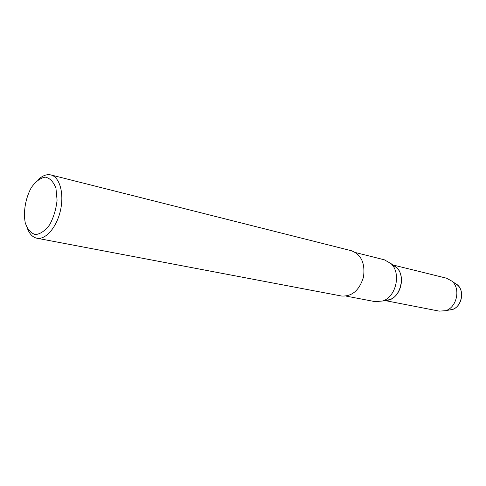 <?xml version="1.0" encoding="UTF-8"?>
<svg xmlns="http://www.w3.org/2000/svg" width="486" height="486" viewBox="0 0 486 486"><rect width="100%" height="100%" fill="white"/><g stroke="black" fill="none" stroke-linecap="round" stroke-linejoin="round"><path stroke-width="0.73" d="M455.37 283.587C466.335 288.587 461.603 310.044 449.55 309.965L452.272 309.454C461.579 306.952 465.017 291.381 457.624 285.191L455.37 283.587M355.679 252.599L384.353 259.803L390.926 263.558C401.485 272.913 396.175 296.958 382.664 300.998L375.119 301.642L346.075 296.102M393.52 265.441L396.661 267.725C405.707 275.738 401.193 296.174 389.62 299.637L385.805 300.384C401.15 300.779 407.608 271.546 393.52 265.441M25.236 222.746C23.152 211.762 25.545 198.009 31.359 187.529C35.715 181.454 40.368 177.985 45.307 177.123C49.985 178.125 53.533 181.849 55.951 188.295L57.081 200.147C56.127 209.15 53.654 217.351 49.663 224.757C45.077 230.838 40.308 234.118 35.363 234.58C30.794 233.171 27.416 229.222 25.236 222.746M38.382 179.577C42.592 175.561 46.747 174.012 50.854 174.93C59.638 176.953 64.31 193.306 60.507 210.244C56.826 227.211 45.702 240.078 36.881 238.219C32.775 237.32 29.658 234.167 27.526 228.754M50.854 174.93L351.433 250.733C361.323 254.603 365.332 263.4 363.467 277.129C359.385 290.361 352.04 296.654 341.439 296.004L36.881 238.219M392.834 264.943L446.513 278.192L452.016 281.2C460.971 288.69 456.779 307.693 445.504 310.718L439.241 311.125L384.973 300.548M390.926 263.552L396.661 267.719M382.658 300.998L389.614 299.637M452.016 281.194L457.624 285.191M445.498 310.718L452.266 309.454"/></g></svg>
